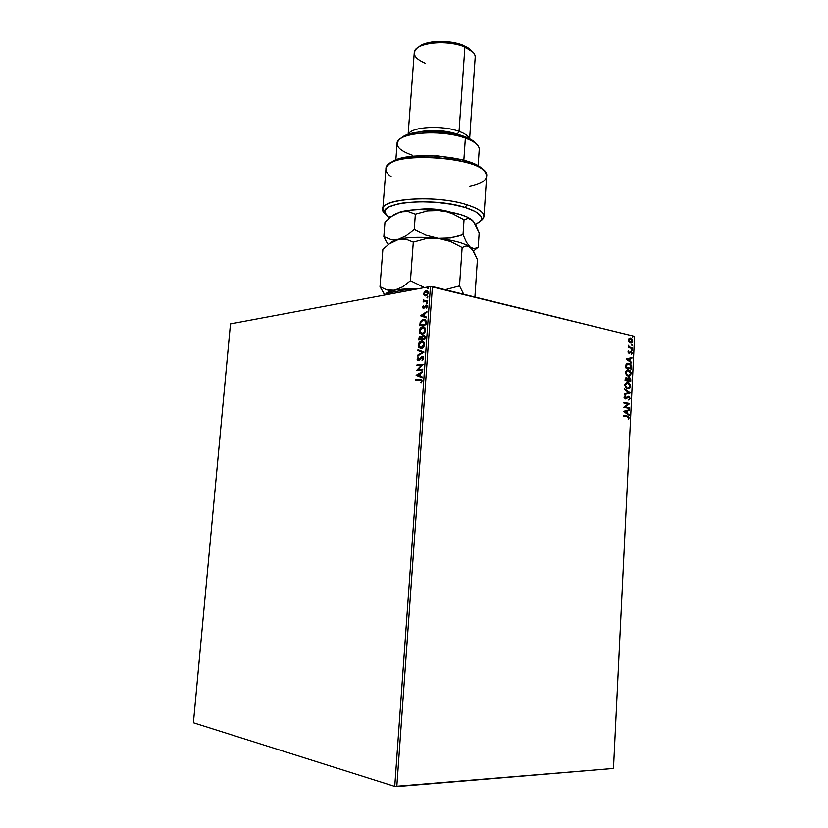 <?xml version="1.0" encoding="UTF-8"?>
<svg xmlns="http://www.w3.org/2000/svg" width="828" height="828" viewBox="0 0 828 828"><rect width="100%" height="100%" fill="white"/><g stroke="black" fill="none" stroke-linecap="round" stroke-linejoin="round"><path stroke-width="1.24" d="M419.247 338.507L418.699 339.997L424.919 339.149L425.064 336.965L424.619 335.578L423.191 335.236L421.742 336.924L420.676 336.189L419.33 336.903L418.699 339.997L424.919 339.149L425.054 337.213L423.812 335.174L421.742 336.924L420.489 336.209L419.227 338.724L420.489 336.209L421.141 336.282L419.755 336.996L419.247 338.497M427.755 292.646L424.847 292.76M193.4 722.772L230.463 323.862L430.456 286.478L394.749 786.414L193.4 722.772L394.749 786.414L430.456 286.478L230.463 323.862L193.4 722.772M424.215 295.513L425.778 295.938L427.362 295.006L428.314 292.812L427.662 290.918L425.944 290.597L424.329 291.756L423.615 294.25L424.64 295.617L424.039 293.774L424.215 295.513L425.157 295.969L428.314 292.812L426.793 290.524L424.495 291.549L424.039 293.774L424.495 291.549L427.176 290.618L424.598 292.087L424.215 295.513M427.631 301.195L427.683 300.46L424.298 300.812L423.222 299.674L423.812 301.133L423.087 301.982L427.631 301.195L427.683 300.46L424.598 300.874L423.346 299.394L423.812 301.133L423.087 301.982L427.631 301.195M422.642 307.095L422.963 308.099L423.905 308.254L426.358 305.842L426.606 308.057L427.269 305.78L425.768 305.221L423.76 307.561L423.387 305.563L422.735 306.65L423.067 307.198L423.667 305.853L422.642 307.095L423.729 308.295L426.275 305.832L426.606 308.057L427.341 306.432L426.461 305.087L423.76 307.561L423.387 305.563L422.642 307.095M426.109 322.527L425.375 319.794L422.466 319.546L420.345 321.626L419.724 325.704L425.944 324.773L426.109 322.527C426.182 320.446 425.53 319.37 424.153 319.277L420.22 321.937L419.724 325.704L425.944 324.773L426.109 322.527M423.977 352.2L417.985 349.758L417.933 350.565L422.477 352.324L417.591 355.253L417.529 356.061L423.988 352.076L417.985 349.758L417.933 350.565L422.477 352.324L417.591 355.253L417.529 356.061L423.977 352.2M422.766 369.164L418.13 369.661L423.118 364.299L416.888 364.993L416.836 365.738L421.473 365.22L416.484 370.571L422.715 369.919L422.766 369.164L418.13 369.661L423.118 364.299L416.888 364.993L416.836 365.738L421.473 365.22L416.484 370.571L422.715 369.919L422.766 369.164M419.91 380L421.286 380.259L421.235 382.733L422.094 380.818L421.4 379.307L415.832 379.648L415.77 380.404L420.717 379.969L421.452 380.89L421.235 382.733L422.094 380.818L420.934 379.214L415.832 379.648L415.77 380.404L419.91 380M416.142 375.301L422.145 377.796L422.208 376.978L420.272 376.181L420.469 373.438L422.549 372.238L422.601 371.42L416.142 375.301L422.145 377.796L422.208 376.978L420.272 376.181L420.469 373.438L422.549 372.238L422.601 371.42L416.142 375.301M423.698 358.348L423.232 356.889L421.866 356.568L418.233 359.859L418.347 357.075L417.167 359.507L417.985 360.584L418.978 360.47L422.094 357.241L423.056 358.193L422.176 360.697L423.522 359.145L423.698 358.348L422.156 356.495L418.357 359.88L417.798 359L418.347 357.075L417.157 359.062L418.223 360.635L422.094 357.241L423.056 358.483L422.176 360.697L423.698 358.348M421.183 348.495L423.377 347.315L424.567 345.204L424.495 342.73L422.787 341.115L420.552 341.415L418.295 344.376L418.699 347.439L421.183 348.495C422.953 348.298 424.122 346.911 424.702 344.334L422.383 341.043L421.69 341.064C419.899 341.26 418.72 342.657 418.161 345.245L421.183 348.495M422.218 334.129L424.412 332.928L425.592 330.807L425.53 328.343L423.812 326.76L421.587 327.091L419.33 330.072L419.724 333.115L422.218 334.129C423.988 333.912 425.157 332.514 425.737 329.937L423.481 326.698L422.715 326.718C420.934 326.946 419.755 328.354 419.196 330.941L421.483 334.15L422.218 334.129M420.448 315.747L426.441 317.849L426.503 317.041L424.567 316.368L424.764 313.667L426.834 312.353L426.896 311.545L420.448 315.747L426.441 317.849L426.503 317.041L424.567 316.368L424.764 313.667L426.834 312.353L426.896 311.545L420.448 315.747M427.031 303.607L427.445 302.479L426.575 302.944L427.031 303.607L427.248 302.375L426.555 303.089L427.031 303.607M427.434 297.945L427.848 296.817L426.979 297.283L427.434 297.945L427.652 296.714L426.958 297.428L427.434 297.945M428.097 288.734L428.511 287.595L427.641 288.082L428.097 288.734L428.324 287.502L427.621 288.216L428.097 288.734M634.6 336.344L613.496 768.456L396.809 786.6L432.423 286.571L634.6 336.344L430.456 286.478L432.423 286.571L396.809 786.6L394.749 786.414L613.496 768.456L634.6 336.344M629.125 342.088L630.936 343.123L632.561 342.202L632.654 340.132L631.516 338.652L629.001 338.869L628.866 341.695L631.081 343.123L632.799 341.219L630.263 338.279L628.524 340.184L629.125 342.088M632.375 348.505L632.406 347.853L629.321 346.922L628.421 345.276L628.876 347.025L628.235 347.522L632.375 348.505L632.406 347.853L629.601 347.087L628.421 345.276L628.876 347.025L628.235 347.522L632.375 348.505M627.945 351.993L629.135 353.504L631.205 352.159L631.236 353.846L632.023 353.835L631.298 351.527L628.98 352.821L628.597 350.875L627.945 351.993L629.228 353.504L631.081 352.117L631.598 354.301L632.219 353.101L631.091 351.465L629.104 352.842L628.597 350.875L627.945 351.993M631.464 367.114L631.102 364.962L629.839 363.658L627.293 363.326L626.154 364.341L625.678 367.818L631.36 369.071L631.464 367.114C631.36 364.837 630.491 363.554 628.856 363.275L626.051 364.579L625.678 367.818L631.36 369.071L631.464 367.114M630.75 381.615L630.75 379.058L629.891 377.827L628.431 377.723L627.8 378.613L626.63 377.568L625.368 378.075L625.057 380.414L630.75 381.615L630.832 379.928L629.321 377.589L627.8 378.613L626.351 377.527L625.057 380.414L630.75 381.615M630.191 392.989L624.622 389.005L624.591 389.719L628.825 392.658L624.384 393.849L624.353 394.563L630.201 392.886L624.622 389.005L624.591 389.719L628.825 392.658L624.384 393.849L624.353 394.563L630.191 392.989M629.466 407.769L625.223 406.962L629.673 403.526L623.96 402.418L623.929 403.081L628.193 403.898L623.722 407.345L629.435 408.432L629.466 407.769L629.063 408.359L629.466 407.769L625.223 406.962L629.673 403.681L623.96 402.418L623.929 403.081L628.193 403.898L623.722 407.345L629.435 408.432L629.466 407.769M627.106 416.681L628.369 417.26L628.38 419.454L629.114 417.964L628.452 416.443L623.318 415.325L623.287 415.987L627.106 416.681L628.535 417.861L628.38 419.454L629.114 417.964L627.189 416.039L623.318 415.325L623.287 415.987L627.106 416.681M623.515 411.495L629.104 415.294L627.345 413.369L627.469 410.978L629.342 410.45L629.373 409.736L623.515 411.392L629.104 415.294L627.345 413.369L627.469 410.978L629.342 410.45L629.373 409.736L623.515 411.495M628.193 396.974L629.487 398.33L628.742 400.059L630.077 398.392L629.156 396.508L627.593 396.519L625.347 398.289L624.664 397.481L625.13 395.712L624.084 397.512L625.792 398.951L628.752 397.005L629.487 398.33L628.742 400.059L630.077 398.392L628.814 399.872M627.552 388.839L629.88 388.156L630.636 385.413L629.321 383.053L626.806 382.277L624.716 384.606L625.865 387.939L628.079 388.901L630.677 386.179L627.262 382.246L624.674 384.989L627.552 388.839M628.173 376.254L630.491 375.591L631.257 372.869L629.942 370.499L627.427 369.702L625.337 372.01L626.485 375.332L628.762 376.316L631.288 373.635L627.821 369.671L625.306 372.383L628.173 376.254M626.113 359.052L631.66 363.037L629.922 361.06L630.036 358.69L631.899 358.245L631.93 357.541L626.113 359.052L631.66 363.037L629.922 361.06L630.036 358.69L631.899 358.245L631.93 357.541L626.113 359.052M631.878 350.451L632.364 349.902L631.764 349.364L631.567 350.244L632.375 350.027L631.816 349.364L631.878 350.451M632.116 345.504L632.613 344.955L631.857 344.489L631.961 345.442L632.613 345.079L632.054 344.417L632.116 345.504M632.509 337.451L633.006 336.913L632.406 336.375L632.209 337.244L633.006 337.037L632.447 336.375L632.509 337.451M623.318 415.418L627.189 416.039L629.114 417.964L628.193 419.268L628.742 417.747L628.079 416.463L623.318 415.418M628.99 409.839L629.342 410.45L627.096 410.998L626.972 413.389L629.135 414.58L628.742 415.045L626.972 413.389L627.096 410.998L628.959 410.471L628.99 409.839M624.519 411.723L626.775 412.975L624.519 411.723L626.868 411.143L624.519 411.723L626.868 411.143L626.775 412.975L624.519 411.723M623.96 402.522L629.673 403.526L624.84 406.983L629.094 407.8L624.84 406.983L629.301 403.557L623.96 402.522M627.055 397.957L625.854 398.806L627.055 397.957M624.84 398.268L624.312 397.109L625.45 396.291L625.13 395.712L624.074 397.161L625.337 398.941L627.51 397.161M629.094 399.676L629.59 397.626L628.245 396.322L630.077 398.392L628.628 396.301L625.357 398.289M624.612 389.284L630.201 392.886L624.612 389.284M628.566 388.787L630.191 386.945L630.077 384.709L628.949 383.085L626.827 382.277L627.841 382.319L630.677 386.179L628.131 388.901M627.2 388.208L625.264 385.082L626.982 382.94L624.892 385.113L627.2 388.208L625.647 387.276L624.892 385.113L627.81 382.971L630.087 386.086L627.407 388.249M626.982 382.94L629.001 383.55L629.994 385.165L629.797 387.183L628.4 388.208L626.382 387.597L624.892 385.113L626.61 382.971M626.051 377.568L627.8 378.613L626.051 377.568M628.752 377.589L630.832 379.928L630.387 381.532L630.315 378.882L628.752 377.589M628.845 378.261L627.717 380.425L629.29 378.241L630.232 380.104L629.829 380.87L627.717 380.425L628.587 378.261M626.175 378.241L625.295 379.917L626.599 378.22L627.127 380.3L625.295 379.917L626.061 378.23M627.5 380.269L625.295 379.917L627.5 380.269L625.668 379.886L625.968 378.365L627.21 378.582L627.5 380.269M630.201 380.839L627.717 380.425L630.201 380.839L628.09 380.394L628.649 378.365L630.056 378.851L630.201 380.839M627.396 369.702L628.462 369.743L631.288 373.635L628.825 376.316M629.187 376.222L630.812 374.391L630.698 372.165L629.57 370.53L627.572 369.712M627.541 370.364L625.523 372.517L627.821 375.633L628.68 375.653L626.63 375.043L625.523 372.517L627.914 370.333L630.708 373.531L628.028 375.664M627.821 375.633L625.523 372.517L627.231 370.395M627.686 363.223L628.483 363.306C630.118 363.585 630.988 364.869 631.091 367.156L630.367 364.455L627.696 363.223M625.927 367.332L626.372 364.693L627.852 363.885L626.196 365.076L625.927 367.332L630.439 368.336L625.927 367.332M630.812 368.294L626.299 367.301L626.196 365.076L628.825 363.927L630.791 365.841L630.812 368.294L626.299 367.301L627.117 364.227L629.829 364.361L630.791 365.841L630.812 368.294M631.557 357.634L631.899 358.245L629.663 358.731L629.549 361.091L631.692 362.333L631.298 362.778L629.549 361.091L629.663 358.731L631.526 358.276L631.557 357.634M627.117 359.342L629.352 360.646L627.117 359.342L629.446 358.834L627.117 359.342L629.446 358.834L629.352 360.646L627.117 359.342M628.514 352.831L628.348 351.103L628.928 351.341L628.079 352.107L628.918 352.831M630.977 351.589L632.219 353.101L631.464 354.136L631.836 352.831L631.133 351.683M630.719 352.159L629.125 353.504L630.501 352.148M631.609 349.437L632.375 350.027L631.816 350.43L631.609 349.437M628.266 347.004L628.876 347.025L628.266 347.004M630.294 347.481L628.69 346.735L628.286 345.545L629.228 347.129L632.406 347.853L632.002 348.412L630.646 347.563M631.857 344.489L632.613 345.079L632.064 345.493L631.857 344.489M629.922 338.321L630.791 338.341L632.799 341.219L631.039 343.123M631.112 343.102L632.188 342.243L632.406 340.701L631.547 339.025L630.036 338.321M629.684 342.243L628.659 340.349L630.77 338.983L632.24 341.488L631.671 342.274L629.891 342.347M630.036 338.983L628.659 340.349L629.839 338.983M630.874 342.471L628.659 340.349L630.594 342.419L629.032 340.308L630.211 338.942L632.281 340.681L630.222 342.461L630.936 342.471M632.24 336.447L633.006 337.037L632.457 337.441L632.24 336.447M626.868 411.143L626.775 412.975L624.902 411.702L626.868 411.143M628.431 370.395L630.677 372.91L630.418 374.618L629.011 375.633L627.003 375.012L625.927 373.097L626.61 370.84L628.431 370.395M629.446 358.834L629.352 360.646L627.489 359.311L629.446 358.834M416.215 380.352L415.832 379.648L421.38 379.296L416.267 379.731L416.215 380.352M421.431 380.114L421.349 382.577L420.779 382.401L421.887 380.973L421.038 380.052M422.156 377.703L416.577 375.374L422.156 377.703M420.086 376.005L419.806 373.832L420.086 376.005M417.643 375.084L419.806 373.832L419.661 375.922L417.643 375.084L419.806 373.832L419.661 375.922L417.643 375.084M416.929 370.53L421.907 365.303L416.929 370.53M417.281 365.686L416.888 364.993L423.108 364.434L417.322 365.076L417.281 365.686M418.554 369.743L422.756 369.298L418.554 369.743M422.632 357.323L423.491 358.565L422.466 360.48L421.907 360.118L423.491 358.565L422.559 357.323M418.316 360.635L417.157 359.062L418.533 357.375L417.612 358.99L417.985 360.408M418.533 359.88L422.156 356.495L422.787 356.578L419.579 359.631L418.357 359.88M417.995 355.792L417.591 355.253L422.911 352.417L417.933 350.565L418.419 349.923L418.368 350.648L422.911 352.417L417.995 355.792M420.469 348.495L418.585 345.338C419.154 342.74 420.334 341.353 422.114 341.146L419.91 342.326L418.73 344.469L418.802 346.922L420.282 348.433M423.739 342.357L424.278 345.566L421.887 347.801M420.779 347.791L418.792 345.131L422.197 341.788L424.06 344.448L420.997 347.832M421.669 347.832L420.696 347.76L421.669 347.832L424.495 344.531L422.632 341.881M419.134 339.935L419.227 338.724L419.134 339.935M422.176 337.017L423.45 335.185L424.164 335.257L422.176 337.017M424.34 336.106L424.764 338.59L422.011 338.807L423.387 335.92L424.391 337.648L424.226 336.313L424.764 338.59L424.391 337.648L424.329 338.497L422.011 338.807L424.764 338.59L422.011 338.807L422.528 336.499L423.905 336.013M421.359 337.099L421.835 338.611L421.235 337.058M421.835 338.611L419.382 339.169L420.448 336.944L421.835 338.611L421.369 338.9L421.835 338.611M421.369 338.9L419.382 339.169L421.804 338.983L419.382 339.169L420.086 337.058L421.235 337.275L421.369 338.9M421.452 334.139L419.62 331.034C420.189 328.447 421.359 327.039 423.149 326.812L420.934 328.023L419.765 330.165L419.837 332.608L421.317 334.098M424.774 328.002L425.302 331.179L422.694 333.477L425.52 330.155L423.708 327.536M421.814 333.415L420.106 332.307L419.951 330.124L421.762 327.753L424.34 327.909L425.095 330.061L424.019 332.442L421.669 333.405L419.827 330.817L423.274 327.443L425.52 330.155L422.694 333.477L421.68 333.405L422.694 333.477M420.169 325.642L420.22 321.937L423.336 319.308L424.65 319.38L421.255 320.912L420.169 325.642M424.609 320.157L425.83 321.461L425.789 324.224L420.841 324.969L425.789 324.224L420.417 324.876L420.779 322.237L423.274 320.053L425.83 321.461L424.371 320.125M425.395 321.367L425.789 324.224L425.416 323.334L425.354 324.131L420.417 324.876L420.779 322.237L421.876 320.643L424.174 320.063L425.395 321.367M426.441 317.797L420.872 315.851L426.441 317.797M424.381 316.255L424.102 314.081L424.381 316.255M421.949 315.458L424.102 314.081L423.957 316.151L421.949 315.458L424.102 314.081L423.957 316.151L421.949 315.458M423.832 307.581L426.13 305.097L426.772 305.18L424.298 307.633M426.782 305.946L426.751 307.902L426.223 307.705L427.207 306.712L426.524 305.936M423.553 308.316L423.067 307.198L423.553 308.316M427.103 303.597L426.555 303.089L427.476 302.499L427.103 303.597M423.532 301.909L423.139 301.247L424.236 301.237L423.149 299.984L423.719 299.612L424.236 301.237L423.532 301.909M424.733 300.916L426.016 300.916M425.416 300.978L424.878 300.957M427.496 297.935L426.958 297.428L427.879 296.838L427.496 297.935M427.134 291.384L428.066 292.17L427.941 293.93L425.664 295.306M425.416 295.234L426.265 295.306L428.179 293.019L425.83 295.203L424.164 293.567L426.109 291.28L428.179 293.019L426.958 291.363M428.159 288.724L427.621 288.216L428.542 287.626L428.159 288.724M421.628 341.809L423.481 342.45L424.019 344.79L422.994 346.818L420.562 347.739L419.185 346.839L418.833 344.779L419.868 342.74L421.628 341.809M426.109 291.28L427.238 291.528L427.724 293.153L426.741 294.789L425.23 295.203L424.195 293.329L426.109 291.28M387.297 294.25L389.046 292.843L407.562 289.355L408.628 290.556L408.68 289.841L412.986 289.748L407.562 289.355L415.894 289.2L407.562 289.355L389.046 292.843L387.018 294.602M385.682 214.276L382.826 209.225C381.253 198.13 436.77 194.797 466.94 204.764L465.212 207.476L451.363 204.247L435.404 202.239L419.175 201.721L404.623 202.725L398.506 203.771L389.408 206.752L386.666 208.604L385.196 210.622L385.03 212.755L388.487 217.102L391.799 216.212L388.487 217.102L386.003 214.731C374.08 202.643 432.392 196.702 465.212 207.476L466.94 204.764C432.516 193.379 371.337 199.724 383.944 212.475L385.155 213.81M476.4 143.958L475.645 143.172C473.544 140.667 469.652 138.39 463.97 136.351L465.367 138.11C471.391 140.263 475.5 142.664 477.715 145.314M472.063 51.232L463.535 45.488L464.901 47.051L459.043 131.373L457.366 134.115L459.581 134.974L457.366 134.115C444.129 130.079 431.212 129.385 418.616 132.035C431.212 129.385 444.129 130.079 457.366 134.115L459.043 131.373C464.974 133.536 468.41 135.958 469.372 138.618C468.41 135.958 464.974 133.536 459.043 131.373L464.901 47.051L473.305 52.464M469.642 138.762L475.21 57.173C475.303 53.437 471.867 50.063 464.901 47.051C446.892 38.999 413.669 42.984 414.248 52.806L408.121 134.343L416.681 132.314L427.269 131.352L446.696 132.366L463.97 136.351L471.442 139.756L474.786 142.25M478.139 165.962L479.246 149.351C479.319 145.283 474.682 141.536 465.367 138.11L463.846 160.249L465.367 138.11C440.962 128.847 396.043 132.677 397.098 143.461L395.836 160.063M480.074 221.48L475.448 224.326L479.246 222.204L481.027 220.258L481.544 218.168L480.768 215.973L475.355 211.554L465.212 207.476C479.195 212.082 484.152 216.75 480.074 221.48L482.434 219.534C486.75 214.555 481.585 209.629 466.94 204.764C478.356 208.428 484.038 212.33 483.997 216.47L481.037 220.683M483.997 216.47L486.647 176.343C491.283 157.041 384.089 149.361 385.931 169.119L382.826 209.225M392.141 161.988L400.928 158.345L413.948 156.088L438.033 155.954L461.693 159.68L474.009 163.83L481.875 168.726M450.318 212.071L435.89 209.225L426.327 208.822L416.794 209.66C428.138 208.066 439.316 208.863 450.318 212.071M402.284 137.262L408.111 134.353M408.401 134.25C410.947 126.808 442.1 124.914 459.043 131.373C442.1 124.914 410.947 126.808 408.401 134.25M419.982 46.037L427.093 42.994L431.802 42.031L448.269 41.814L458.95 43.884L467.365 47.372L470.294 49.473M425.271 63.259C414.58 58.653 411.764 53.706 416.805 48.407C424.05 41.503 450.422 40.696 464.901 47.051L463.535 45.488C450.132 39.589 425.789 40.344 419.051 46.751L418.689 47.072M412.272 155.188C398.734 150.406 394.376 145.242 399.199 139.684C406.879 131.414 444.771 130.379 465.367 138.11L463.97 136.351C444.543 129.044 408.856 130.027 401.559 137.862L400.7 138.524M483.552 170.516L482.962 169.895C473.978 155.353 401.466 150.158 390.505 163.261L390.216 163.54M391.158 176.643C385.444 172.679 384.43 168.84 388.115 165.124C399.5 151.441 475.738 156.906 485.053 172.079C489.193 178.424 484.132 183.195 469.849 186.403M436.936 209.339L436.873 210.198L436.936 209.339M463.711 294.282L459.519 285.908L462.138 247.562L466.247 245.947L468.296 246.195L472.281 249.373L477.414 259.609L474.951 296.621L477.414 259.609L474.102 252.219L470.345 247.344C464.829 243.308 454.137 240.317 438.25 238.381L450.67 241.59L462.138 247.562L459.519 285.908L445.133 289.707L459.519 285.908L463.711 294.282M384.089 293.836L380 286.705L386.883 289.914L390.609 290.514L402.522 289.2L417.964 288.817C408.411 288.63 400.586 289.107 394.501 290.235L387.049 292.719L385.558 294.871C385.631 292.936 388.611 291.394 394.501 290.235L402.574 286.892L410.45 280.723L424.464 287.595L410.45 280.723L413.296 242.159L425.551 238.795L438.25 238.381C422.104 236.746 408.794 237.077 398.33 239.375L390.402 243.039L382.878 249.29L390.402 243.039L398.33 239.375L406.072 239.282L413.296 242.159L410.45 280.723L402.574 286.892L394.501 290.235L386.883 289.914L380 286.705L382.878 249.29L380 286.705L384.834 294.82M390.04 243.297L390.04 243.297C391.282 241.735 394.056 240.43 398.33 239.375L406.072 239.282L413.296 242.159L425.551 238.795L438.25 238.381L450.67 241.59L462.138 247.562L466.247 245.947L470.345 247.344L466.516 242.376L463.018 234.634L450.908 237.978L438.25 238.381C454.137 240.317 464.829 243.308 470.345 247.344L466.516 242.376L463.018 234.634L464.042 219.751L468.11 218.406L472.177 220.072C466.702 215.725 456.052 212.548 440.227 210.54L460.12 214.421L467.396 217.122L473.554 221.511L479.195 232.771L478.242 247.137L474.361 248.71L472.364 248.483L470.345 247.344L474.361 248.71L478.242 247.137L479.195 232.771L475.914 225.175L472.891 220.755M392.948 215.27L400.41 211.875L408.39 210.364L418.181 209.608L434.659 210.001L446.551 211.74L452.605 213.779L464.042 219.751L463.018 234.634L457.077 236.58L444.636 238.619L438.25 238.381L425.799 235.173L414.248 229.17L406.382 235.659L398.33 239.375C408.794 237.077 422.104 236.746 438.25 238.381L425.799 235.173L414.248 229.17L406.382 235.659L388.808 244.177M474.34 250.408L478.242 247.137M387.887 244.188L385.827 240.7L387.887 244.188M472.177 220.072L468.11 218.406L464.042 219.751L452.605 213.779L446.551 211.74L440.227 210.54L427.569 210.902L415.356 214.204L414.248 229.17L415.356 214.204L408.132 211.554L400.41 211.875L392.482 215.746L384.968 222.163L383.85 236.684L390.723 239.478L398.33 239.375L390.723 239.478L383.85 236.684L385.827 240.7L383.85 236.684L384.968 222.163L392.482 215.746L396.395 213.417L404.312 211.275L408.132 211.554L415.356 214.204L427.569 210.902L440.227 210.54C424.133 208.873 410.854 209.318 400.41 211.875L391.623 216.356M383.944 212.475L386.003 214.731M418.212 47.372L419.051 46.751M390.505 163.261L389.822 163.799M477.756 247.572L473.471 251.132"/></g></svg>
